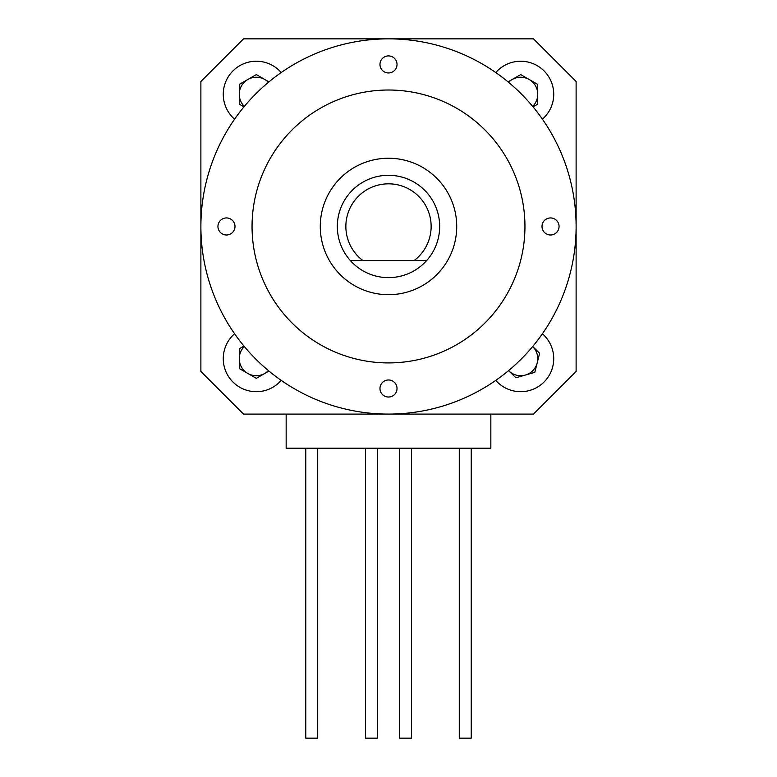 <?xml version="1.0" encoding="UTF-8"?>
<svg xmlns="http://www.w3.org/2000/svg" width="777" height="777" viewBox="0 0 777 777"><rect width="100%" height="100%" fill="white"/><g stroke="black" fill="none" stroke-linecap="round" stroke-linejoin="round"><path stroke-width="1.17" d="M559.061 226.466A8.528 8.528 0 0 0 550.534 217.939A8.528 8.528 0 0 0 542.006 226.466A8.528 8.528 0 0 0 550.534 234.994A8.528 8.528 0 0 0 559.061 226.466M234.994 226.466A8.528 8.528 0 0 0 226.466 217.939A8.528 8.528 0 0 0 217.939 226.466A8.528 8.528 0 0 0 226.466 234.994A8.528 8.528 0 0 0 234.994 226.466M397.028 388.5A8.528 8.528 0 0 0 388.5 379.972A8.528 8.528 0 0 0 379.972 388.5A8.528 8.528 0 0 0 388.5 397.028A8.528 8.528 0 0 0 397.028 388.5M397.028 64.433A8.528 8.528 0 0 0 388.5 55.905A8.528 8.528 0 0 0 379.972 64.433A8.528 8.528 0 0 0 388.5 72.96A8.528 8.528 0 0 0 397.028 64.433M320.279 226.466A68.221 68.221 0 0 1 388.5 158.246A68.221 68.221 0 0 1 456.721 226.466A68.221 68.221 0 0 1 388.5 294.687A68.221 68.221 0 0 1 320.279 226.466M524.951 226.466A136.451 136.451 0 0 1 388.5 362.917A136.451 136.451 0 0 1 252.049 226.466A136.451 136.451 0 0 1 388.5 90.015A136.451 136.451 0 0 1 524.951 226.466M576.116 226.466A187.616 187.616 0 0 1 388.5 414.083A187.616 187.616 0 0 1 200.884 226.466A187.616 187.616 0 0 1 388.5 38.85A187.616 187.616 0 0 1 576.116 226.466M533.478 414.083L243.522 414.083L200.884 371.445L200.884 81.488L243.522 38.85L533.478 38.85L576.116 81.488L576.116 371.445L533.478 414.083M388.5 183.828A42.638 42.638 0 0 0 362.917 260.577L414.083 260.577A42.638 42.638 0 0 0 388.5 183.828M350.359 260.577A51.165 51.165 0 0 1 388.5 175.301A51.165 51.165 0 0 1 426.641 260.577A51.165 51.165 0 0 1 350.359 260.577L362.917 260.577L350.359 260.577M414.083 260.577L426.641 260.577L414.083 260.577M244.328 346.523A17.055 17.055 0 0 0 264.84 373.426A17.055 17.055 0 0 0 268.444 370.639M268.939 371.056L256.313 378.35L239.258 368.502L239.258 348.805L243.959 346.086M508.809 370.891A17.055 17.055 0 0 0 537.228 362.82A17.055 17.055 0 0 0 532.672 346.523L539.626 353.263L534.819 372.368L515.879 377.748L508.556 370.648A17.055 17.055 0 0 0 508.809 370.891M532.672 106.41A17.055 17.055 0 0 0 512.16 79.507A17.055 17.055 0 0 0 508.556 82.294M508.061 81.876L520.687 74.592L537.742 84.431L537.742 104.128L533.041 106.847M268.444 82.294A17.055 17.055 0 0 0 239.258 94.279A17.055 17.055 0 0 0 244.328 106.41M243.959 106.847L239.258 104.128L239.258 84.431L256.313 74.592L268.939 81.876M490.841 414.083L490.841 448.193L286.159 448.193L286.159 414.083M317.715 448.193L317.715 738.15L305.779 738.15L305.779 448.193M377.418 448.193L377.418 738.15L365.472 738.15L365.472 448.193M411.528 448.193L411.528 738.15L399.582 738.15L399.582 448.193M471.221 448.193L471.221 738.15L459.285 738.15L459.285 448.193M234.586 333.751A33.042 33.042 0 0 0 256.313 391.695A33.042 33.042 0 0 0 281.216 380.38M495.784 380.38A33.042 33.042 0 0 0 549.961 373.97A33.042 33.042 0 0 0 542.414 333.751M542.414 119.182A33.042 33.042 0 0 0 520.687 61.237A33.042 33.042 0 0 0 495.784 72.552M281.216 72.552A33.042 33.042 0 0 0 225.369 82.683A33.042 33.042 0 0 0 234.586 119.182"/></g></svg>
